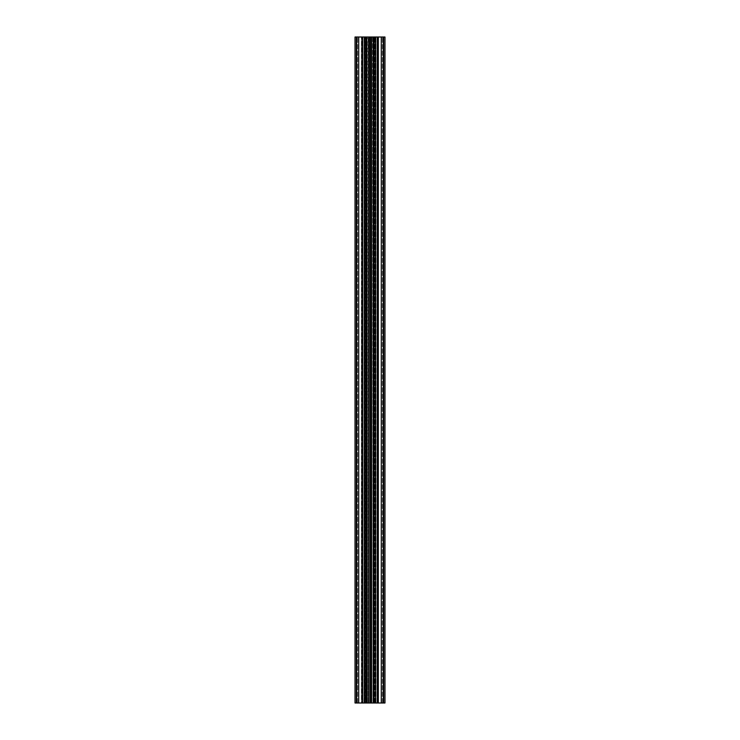 <?xml version="1.0" encoding="UTF-8"?>
<svg xmlns="http://www.w3.org/2000/svg" width="740" height="740" viewBox="0 0 740 740"><rect width="100%" height="100%" fill="white"/><g stroke="black" fill="none" stroke-linecap="round" stroke-linejoin="round"><path stroke-width="0.56" stroke-dasharray="3.7 2.78" d="M370 703L370.231 37L369.769 703L369.769 37L368.613 37L370 37L370 703L371.388 703L370 703L370 37L370 703L364.302 703L364.302 37L366.605 37L363.007 37L364.607 37L364.607 703L363.007 703L363.007 37L365.357 37L363.007 37L363.007 703L364.607 703L364.607 37L366.605 37L366.605 703L364.607 703L364.607 37L364.607 703L366.605 703L366.605 37L365.939 37L365.939 703L365.939 37L355.015 37L355.015 703L355.015 37L356.014 37L355.015 37L356.014 37L355.015 37L355.015 703L355.015 37M364.025 703L364.071 37L364.025 703M355.015 703L356.014 703L356.014 37L359.011 37L356.014 37L356.014 703L356.014 37L356.014 703L355.015 703L356.014 703L356.014 37L356.014 703L356.014 37L359.011 37L359.011 703L359.011 37L358.475 37L359.011 37L359.011 703L356.014 703L359.011 703L359.011 37L359.011 703L359.011 37L359.011 703L356.014 703L359.011 703L359.011 37L358.475 37L358.475 703L358.475 37L358.475 703L358.475 37L358.475 703L358.475 37L358.475 703L359.011 703L357.679 703L358.475 703L358.475 37L364.182 37L361.832 37L361.832 703L357.679 703L361.832 703L361.832 37L361.832 703L357.679 703L361.832 703L361.832 37L364.182 37L364.182 703L364.182 37L364.182 703L364.182 37L364.163 703L361.832 703L364.182 703L361.832 703L364.182 703L364.163 37L364.071 703L364.071 37L365.153 37L365.07 703L364.848 37L364.182 37L365.153 37L365.07 703L365.07 37L362.924 37L362.924 703L365.153 703L362.924 703L362.924 37L362.924 703L362.896 37L356.014 37L356.014 703L355.015 703L365.939 703L365.939 37M362.609 703L362.656 37L362.609 703L362.656 37L362.184 37L362.184 703L362.184 37L356.846 37L362.656 37L362.609 703M368.113 37L373.302 37L368.113 37L371.887 37L368.113 37L368.113 703L366.698 703L366.698 37L366.698 703L366.698 37L366.698 703L368.113 703L366.698 703L368.113 703L368.113 37M367.373 703L366.938 37L367.373 703L367.003 37L367.373 703L367.373 37L367.373 703L366.698 703L366.938 37L367.373 703M370.231 703L376.993 703L371.388 703L375.393 703L373.395 703L373.395 37L373.395 703L374.061 703L374.061 37L374.061 703L384.985 703L383.986 703L383.986 37L383.986 703L383.986 37L380.989 37L380.989 703L383.986 703L380.989 703L380.989 37L380.989 703L380.989 37L381.526 37L380.989 37L380.989 703L383.986 703L380.989 703L380.989 37L380.989 703L380.989 37L381.526 37L381.526 703L381.526 37L381.526 703L381.526 37L381.526 703L381.526 37L381.526 703L380.989 703L381.526 703L380.989 703L381.526 703L381.526 37L378.168 37L382.321 37L378.168 37L378.168 703L382.321 703L378.168 703L378.168 37L375.818 37L378.168 37L378.168 703L382.321 703L378.168 703L378.168 37L375.818 37L375.818 703L375.818 37L375.818 703L375.818 37L377.104 37L377.104 703L377.391 37L377.345 703L377.816 703L377.345 703L377.345 37L377.076 703L377.076 37L375.837 37L375.837 703L378.168 703L375.818 703L378.168 703L375.818 703L375.837 37L375.837 703L377.391 703L374.847 703L375.929 703L375.929 37L374.847 37L384.985 37L384.985 703L384.985 37L373.395 37L376.993 37L375.393 37L375.393 703L375.393 37L375.393 703L376.993 703L375.393 703L375.393 37L373.395 37L376.993 37L376.993 703L376.993 37L371.388 37L375.976 37L375.698 703L375.698 37L370.231 37L371.388 37L370.231 37L370.231 703L370.231 37L364.302 37L364.302 703L366.605 703L366.605 37M374.847 703L374.967 37L374.847 703M357.679 703L357.679 37L357.679 703M371.887 703L373.302 703L371.887 703L373.302 703L371.887 703L371.887 37L371.887 703L371.887 37L371.887 703L371.443 37L371.443 703L368.557 703L371.887 703L371.443 37L371.443 703L368.557 703L368.557 37L368.113 703L371.887 703M372.627 37L373.062 703L372.627 37M383.921 703L381.257 703L383.921 703L383.921 37L378.593 37L383.921 37L383.921 703L383.921 37L383.921 703L378.593 703L378.593 37L378.593 703L383.921 703M374.967 37L375.152 703L374.967 37M365.357 703L363.007 703L363.007 37L363.007 703L365.357 703L365.357 37L365.357 703M365.07 37L364.848 703L365.033 37M365.939 703L366.605 703M376.993 703L376.993 37L376.993 703M373.395 703L373.395 37M374.061 703L374.061 37M384.985 703L384.985 37L383.986 37L384.985 37L384.985 703L384.985 37L383.986 37L383.986 703L384.985 703L383.986 703L383.986 37L380.989 37L383.986 37L383.986 703L383.986 37L383.986 703L384.985 703M368.557 703L368.557 37L368.557 703M356.079 703L356.079 37L361.407 37L356.079 37L358.743 37L356.079 37L356.079 703L361.407 703L361.407 37L358.743 37L361.407 37L361.407 703L361.407 37L361.407 703L356.079 703L358.743 703L356.079 703L356.079 37L356.079 703M358.743 703L361.407 703L358.743 703L358.743 37L358.743 703M381.257 37L378.593 37L378.593 703L378.593 37L381.257 37L381.257 703L378.593 703L381.257 703L381.257 37M362.656 703L356.846 703L356.846 37L356.846 703L362.656 703M369.769 703L369.769 37M377.345 37L383.154 37L383.154 703L383.154 37L377.816 37L377.816 703L383.154 703L377.816 703L377.816 37L377.345 37M374.644 703L374.644 37L374.644 703M356.68 703L356.68 37M368.613 703L368.613 37M371.388 703L371.388 37M383.32 703L383.32 37M373.302 703L373.302 37L373.302 703M372.997 703L372.997 37L372.997 703M382.321 703L382.321 37L382.321 703M365.153 703L365.153 37L365.153 703M375.976 703L375.976 37L375.976 703M377.391 703L377.391 37L377.391 703"/><path stroke-width="1.11" d="M374.061 703L384.985 703L384.985 37L373.395 37L373.395 703L374.061 703L374.061 37M371.388 703L371.388 37L370 37L370 703L373.395 703M371.388 37L373.395 37M370.231 703L370.231 37M370 37L366.605 37L366.605 703L368.613 703L368.613 37M370 703L369.769 37M369.769 703L368.613 703M356.68 703L356.68 37L355.015 37L355.015 703L365.939 703L365.939 37L366.605 37M365.939 703L366.605 703M356.68 37L365.939 37M355.015 703L355.015 37M383.32 703L383.32 37"/></g></svg>
